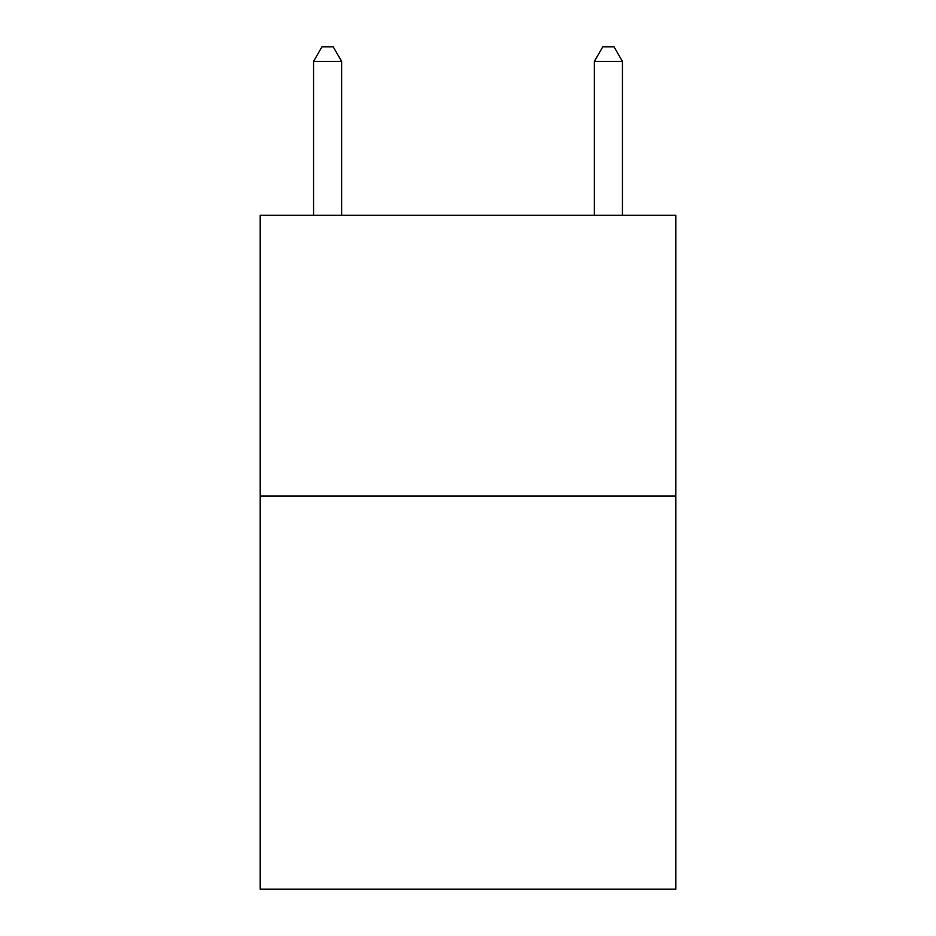 <?xml version="1.0" encoding="UTF-8"?>
<svg xmlns="http://www.w3.org/2000/svg" width="936" height="936" viewBox="0 0 936 936"><rect width="100%" height="100%" fill="white"/><g stroke="black" fill="none" stroke-linecap="round" stroke-linejoin="round"><path stroke-width="1.4" d="M675.792 496.08L675.792 889.2L260.208 889.2L260.208 215.28L675.792 215.28L675.792 496.08L260.208 496.08M341.64 215.28L341.64 61.402L313.56 61.402L313.56 215.28M313.56 61.402L321.984 46.8L333.216 46.8L341.64 61.402M622.44 215.28L622.44 61.402L594.36 61.402L594.36 215.28M594.36 61.402L602.784 46.8L614.016 46.8L622.44 61.402"/></g></svg>
